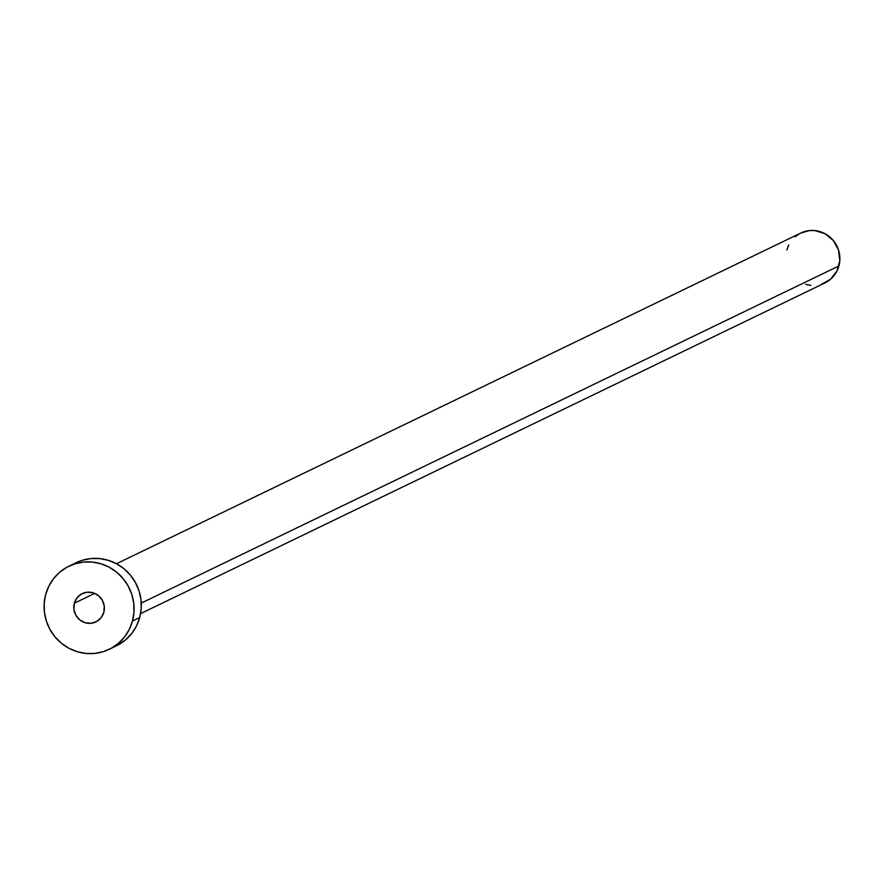 <?xml version="1.0" encoding="UTF-8"?>
<svg xmlns="http://www.w3.org/2000/svg" width="884" height="884" viewBox="0 0 884 884"><rect width="100%" height="100%" fill="white"/><g stroke="black" fill="none" stroke-linecap="round" stroke-linejoin="round"><path stroke-width="1.33" d="M74.333 603.231L94.721 593.385L74.333 603.231L73.902 609.297L75.781 615.12L79.693 619.828L85.03 622.69L90.986 623.275L96.654 621.507L101.163 617.64L103.837 612.269A15.702 15.205 64.2 0 1 79.372 619.551A15.702 15.205 64.2 0 1 82.256 593.617A15.702 15.205 64.2 0 1 103.837 612.269L104.268 606.203L102.389 600.38L98.489 595.672L93.151 592.81L87.196 592.214L81.527 593.993L77.007 597.86L74.333 603.231M140.6 613.629L824.927 282.924A27.702 26.84 -115.8 0 0 838.905 265.94L141.274 603.076L838.905 265.94A27.702 26.84 -115.8 0 0 830.021 237.144A27.702 26.84 -115.8 0 0 800.816 233.033L116.489 563.738M109.185 649.32L116.423 645.828A46.178 44.73 -115.8 0 0 139.716 617.529L132.478 621.032L139.716 617.529A46.178 44.73 -115.8 0 0 124.909 569.539A46.178 44.73 -115.8 0 0 76.234 562.677L68.996 566.169A46.178 44.73 64.2 0 1 117.671 573.031A46.178 44.73 64.2 0 1 132.478 621.032A46.178 44.73 64.2 0 1 109.185 649.32A46.178 44.73 64.2 0 1 60.499 642.469A46.178 44.73 64.2 0 1 45.692 594.468A46.178 44.73 64.2 0 1 68.996 566.169M76.079 562.743L82.146 560.334L90.754 558.566L99.572 558.566L108.268 560.312L116.5 563.749L123.959 568.732L130.357 575.097L135.451 582.567L139.042 590.877L140.987 599.706L141.208 608.7L139.716 617.529L136.556 625.85L131.849 633.342L125.771 639.707L116.257 645.906M45.692 594.468L48.863 586.147L53.57 578.666L59.637 572.291L66.841 567.285L74.908 563.837L83.516 562.069L92.334 562.058L101.03 563.804L109.262 567.241L116.721 572.235L123.119 578.589L128.213 586.07L131.804 594.38L133.749 603.197L133.97 612.203L132.478 621.032L129.318 629.353L124.611 636.834L118.533 643.209L111.329 648.215L103.273 651.663L94.665 653.431L85.847 653.442L77.151 651.696L68.908 648.259L61.449 643.265L55.051 636.911L49.957 629.43L46.377 621.12L44.432 612.292L44.2 603.297L45.692 594.468M800.727 233.078L809.523 230.569L814.816 230.558L824.971 233.674L833.292 240.481L838.496 249.951L839.8 260.647L837.004 270.935L830.54 279.245L821.38 284.328M810.926 285.388L805.7 284.339M786.837 250.006L788.727 245.012M795.202 236.702L799.523 233.696"/></g></svg>
